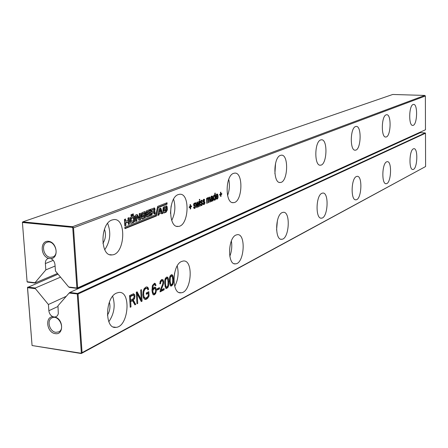 <?xml version="1.0" encoding="UTF-8"?>
<svg xmlns="http://www.w3.org/2000/svg" width="448" height="448" viewBox="0 0 448 448"><rect width="100%" height="100%" fill="white"/><g stroke="black" fill="none" stroke-linecap="round" stroke-linejoin="round"><path stroke-width="0.67" d="M72.279 227.349L72.755 227.914L73.511 227.836L72.57 226.71L22.775 221.872L22.478 222.494L72.279 227.349L72.57 226.71L424.805 95.424L392.728 94.472L22.775 221.872L22.4 222.337L27.093 281.742L34.966 282.738L34.916 283.041L57.473 273.459M424.805 95.424L425.365 96.018L73.511 227.836L77.633 287.935L425.477 129.78L425.365 96.018M200.984 201.393L200.95 202.121L202.082 202.485L202.513 203.532L202.11 205.139L201.298 205.643L200.486 204.422L200.883 204.058L201.113 204.708L201.572 204.775L202.11 203.79L200.609 202.776L200.53 201.454L201.566 200.211L202.311 201.27L201.914 201.628L201.505 201.018L200.547 201.359M204.232 199.254L204.73 200.278L204.338 200.637L203.801 200.06L203.325 200.866L204.803 201.835L204.854 203.403L203.734 204.635L202.922 203.42L203.314 203.056L203.543 203.706L204.002 203.773L204.534 202.793L203.33 202.16L202.922 201.13L203.146 199.892L203.93 199.231M209.793 202.171L209.406 197.921L208.701 198.43L208.701 202.619L208.303 202.787L208.158 199.461L207.654 198.492L207.116 199.483L207.211 203.241L206.808 203.403L206.59 198.33L206.987 198.167L207.015 198.834L207.889 197.63L208.454 198.313L209.373 197.03L210.039 198.486L210.19 202.003L209.793 202.171M218.086 196.157L216.261 197.142L216.944 198.397L217.728 197.12L218.114 197.159L217.795 198.442L217.118 199.13L216.25 198.811L215.858 197.053L216.093 194.975L216.882 193.95L217.7 194.326L218.086 196.157L217.33 196.095L215.858 196.935M211.025 198.106L210.622 198.072L211.114 196.47L212.19 196.011L212.649 196.818L212.946 200.861L212.554 201.023L212.43 200.486L211.31 201.505L210.89 201.303L210.678 199.657L212.307 197.568L212.15 196.935L211.646 196.862L211.025 198.106M214.906 195.524L214.81 193.222L215.197 193.06L215.482 199.814L215.09 199.97L215.057 199.153L214.402 200.262L213.842 200.155L213.422 199.399L213.293 196.689L214.178 195.048L214.906 195.524L213.976 195.171M220.853 192.142L220.92 193.866L221.782 193.514L221.81 194.275L220.954 194.628L221.026 196.347L220.64 196.51L220.573 194.785L219.71 195.138L219.677 194.376L220.539 194.023L220.466 192.298L220.853 192.142M233.554 173.37L234.634 173.124C243.762 171.875 242.508 202.614 233.447 202.642C225.008 204.126 225.075 175.812 233.554 173.37M280.431 155.389L281.288 155.193C289.072 154.101 287.986 182.538 280.263 182.482C273.028 183.786 273.162 157.433 280.431 155.389M386.131 114.845L386.602 114.738C391.748 113.949 390.936 137.183 385.834 137.01C380.99 137.945 381.27 116.116 386.131 114.845M355.566 126.571L356.132 126.442C361.984 125.569 361.105 150.31 355.298 150.164C349.81 151.2 350.05 128.05 355.566 126.571M320.662 139.955L321.356 139.804C328.07 138.83 327.102 165.29 320.443 165.178C314.166 166.337 314.362 141.686 320.662 139.955M199.769 200.094L199.36 200.262L199.326 199.466L199.735 199.304L199.769 200.094L199.354 200.06M199.634 206.377L199.405 201.247L199.814 201.079L200.043 206.209L199.634 206.377M111.961 220.007L113.786 219.587C126.885 217.868 125.014 254.582 112.006 254.901C100.038 256.922 99.943 223.63 111.961 220.007M133.375 215.169L132.446 215.533L132.367 214.189L133.302 213.83L133.375 215.169L132.423 215.146M132.026 215.695L131.068 216.065L130.99 214.721L131.947 214.351L132.026 215.695L131.046 215.678M125.574 218.999L125.709 221.256L128.072 220.326L127.943 218.075L129.074 217.633L129.444 224L128.313 224.454L128.173 222.04L125.81 222.975L125.95 225.394L124.813 225.848L124.432 219.442L125.574 218.999M167.104 204.131L167.031 202.737L157.662 206.382L155.82 214.777L124.841 227.181L124.93 228.654L156.481 215.958L158.278 207.586L167.104 204.131L166.303 204.064L166.247 203.039M163.845 206.836L166.393 205.873L166.925 206.102L167.261 207.631L166.247 208.029L165.945 207.424L164.097 208.365L164.265 211.12L166.281 210.353L166.331 209.698L165.082 210.196L165.021 208.992L167.283 208.096L167.373 209.838L166.135 212.19L164.002 212.974L163.453 212.716L162.994 210.078L163.167 207.62L163.845 206.836M147.431 212.968L150.013 211.954L150.08 213.226L147.498 214.245L147.554 215.242L150.332 214.138L150.416 215.606L146.586 217.129L146.244 210.946L150.035 209.474L150.114 210.902L147.375 211.971L147.431 212.968L146.614 212.895L146.563 211.904L147.375 211.971M150.679 209.222L154.655 208.034L155.03 209.619L154.532 211.546L154.991 211.77L155.226 213.685L154.179 214.105L153.821 212.666L151.984 213.366L152.068 214.945L151.01 215.365L150.679 209.222M137.144 214.491L139.462 218.282L139.205 213.69L140.302 213.265L140.655 219.537L138.942 220.214L136.646 216.462L136.898 220.987L135.794 221.43L135.436 215.158L137.144 214.491M157.847 215.404L159.365 208.561L160.698 208.034L162.859 213.388L161.706 213.853L161.325 212.89L159.242 213.73L158.995 214.945L157.847 215.404M130.161 217.711L132.07 216.429L134.204 215.925L134.781 216.866L134.859 221.183L133.162 222.645L130.771 223.345L129.987 221.368L130.161 217.711M144.71 215.55L143.382 216.076L143.31 214.833L145.723 213.886L145.505 217.431L142.234 218.949L141.652 218.686L141.154 215.97L141.333 213.433L142.055 212.621L144.771 211.602L145.331 211.837L145.695 213.405L144.614 213.83L144.295 213.209L142.33 214.194L142.509 217.034L144.654 216.227L144.71 215.55L143.36 215.69M196.722 207.586L195.653 202.77L196.078 202.597L196.862 206.438L197.193 202.149L197.63 201.97L198.302 205.733L198.727 201.522L199.153 201.348L198.537 206.836L198.134 206.998L197.462 203.246L197.142 207.413L196.722 207.586M194.589 205.139L195.518 205.649L195.244 207.984L194.729 208.415L193.967 208.32L193.586 207.262L193.99 206.892L194.225 207.553L194.695 207.614L195.25 206.618L193.71 205.604L193.626 204.266L194.062 203.325L194.684 203.006L195.266 203.358L195.446 204.07L195.042 204.439L194.622 203.818L194.096 204.198L194.057 204.938L194.589 205.139L193.81 205.078L194.443 205.24L194.874 206.181M190.551 206.27L191.498 205.884L191.537 206.685L190.59 207.071L190.674 208.869L190.254 209.042L190.17 207.245L189.224 207.631L189.185 206.83L190.131 206.444L190.047 204.641L190.467 204.473L190.551 206.27L190.126 206.237M178.237 194.589L179.62 194.27C190.467 192.819 188.966 226.279 178.198 226.425C168.224 228.138 168.218 197.54 178.237 194.589M413.129 104.49L413.521 104.406C418.079 103.678 417.318 125.586 412.798 125.39C408.492 126.241 408.8 105.594 413.129 104.49M425.477 129.78L77.235 288.389L77.633 287.935L76.882 288.025L77.235 288.389L69.468 287.409L68.684 286.989L76.882 288.025L72.755 227.914M68.684 286.989L55.451 271.023L54.992 264.673C54.622 261.755 53.239 259.739 50.859 258.625C59.192 258.194 57.014 242.049 48.496 241.298C40.001 240.274 40.186 256.032 48.658 258.373L50.859 258.625M55.093 266.045L45.836 269.875L45.366 263.553C45.276 261.089 46.133 259.431 47.925 258.58L48.658 258.373M45.836 269.875L34.966 282.738M22.4 222.337L27.093 281.742L27.462 282.1L34.916 283.041M202.311 201.27L201.807 201.23M201.23 200.306L201.51 201.018L200.732 200.956M201.113 204.708L200.525 204.663M201.499 204.798L200.872 205.481M202.378 202.832L201.611 202.77L201.734 203.353M201.471 202.328L200.698 202.261L201.611 202.77M203.661 199.321L203.935 200.026L203.106 199.976M203.543 203.706L202.961 203.655M203.924 203.795L203.302 204.478M204.803 201.835L204.036 201.774L204.159 202.356M203.896 201.331L203.129 201.27L204.036 201.774M204.73 200.278L204.238 200.239M210.19 202.003L209.782 201.975M209.003 197.187L209.222 197.859M208.454 198.313L207.687 198.251L207.514 197.798M207.015 198.834L206.606 198.8M207.211 203.241L206.802 203.207M208.701 202.619L208.298 202.591M208.628 197.842L209.238 197.859M218.098 196.386L217.342 196.33M216.748 194.018L217.123 194.684M217.795 198.442L217.039 198.386L216.44 199.041M218.114 197.159L217.728 197.126M216.042 198.324L216.339 198.302M216.261 197.142L215.863 197.109M211.361 196.84L211.646 196.862M211.546 200.654L210.902 201.326M212.43 200.486L211.876 200.441M212.946 200.861L212.486 200.827M212.083 200.178L212.117 200.463M211.966 198.089L211.988 198.52M212.649 196.818L211.898 196.812M211.63 196.084L211.887 196.756M214.592 195.093L214.15 195.059M215.057 199.153L214.726 199.125M214.183 199.5L213.797 200.11M215.482 199.814L215.085 199.78M214.542 195.496L214.558 195.877M220.92 193.866L220.534 193.833M220.573 194.785L219.694 194.779M221.026 196.347L220.634 196.319M220.954 194.628L220.209 194.757M221.81 194.275L220.198 194.572M221.043 193.816L221.06 194.219M228.749 179.374C229.908 184.873 229.516 190.26 227.567 195.535M275.565 163.251L274.904 173.729M200.043 206.209L199.629 206.175M107.643 223.406C111.216 232.624 110.253 241.399 104.759 249.732M132.496 214.138L132.552 215.096M131.141 214.659L131.197 215.622M124.762 219.313L124.874 221.178L125.709 221.256M125.95 225.394L124.785 225.445M125.81 222.975L124.975 222.897L125.121 225.316M128.173 222.04L127.344 221.967L124.975 222.897M129.444 224L128.29 224.05M128.268 217.952L128.615 223.922M124.902 228.25L155.674 215.886L157.472 207.519L166.303 204.064M156.481 215.958L155.674 215.886M158.278 207.586L157.472 207.519M166.505 208.404L166.572 209.77L165.334 212.122L163.559 212.822M166.331 209.698L165.06 209.815M165.978 207.424L165.144 207.357L163.296 208.298L163.458 211.053L163.94 211.092M167.261 207.631L166.219 207.654M166.925 206.102L166.124 206.035L166.46 207.564M150.114 210.902L149.302 210.829L146.563 211.904M149.246 209.782L149.302 210.829M150.416 215.606L149.598 215.533L146.563 216.742M149.542 214.452L149.598 215.533M147.554 215.242L146.742 215.169L146.686 214.172L147.498 214.245M150.08 213.226L149.268 213.153L146.686 214.172M149.218 212.268L149.268 213.153M152.068 214.945L150.987 214.978M151.984 213.366L151.172 213.293L151.256 214.872M153.205 212.694L151.172 213.293M155.226 213.685L154.157 213.718M154.991 211.77L154.179 211.702L154.42 213.618M154.532 211.546L153.72 211.478L154.532 211.506M153.866 207.984L154.224 209.552L153.72 211.439M154.655 208.034L153.894 207.973M136.517 214.738L138.645 218.204L139.462 218.282M136.898 220.987L135.772 221.032M136.646 216.462L135.817 216.39L136.074 220.914M140.655 219.537L138.746 219.895M139.502 213.573L139.832 219.458M158.995 214.945L157.942 214.973M159.242 213.73L158.435 213.657L158.189 214.872M161.325 212.89L158.435 213.657M162.859 213.388L161.571 213.517M160.031 208.298L162.053 213.321M134.781 216.866L133.952 216.787L134.036 221.105L132.339 222.566L130.57 223.227M134.204 215.925L133.633 215.874M133.487 215.914L133.952 216.787M144.329 213.209L143.478 213.136L141.506 214.122L141.691 216.961L142.184 217.006M145.695 213.405L144.592 213.45M145.331 211.837L144.514 211.764L144.878 213.338M144.928 214.2L144.687 217.358L141.764 218.798M197.142 207.413L196.672 207.374M197.462 203.246L197.109 203.218M198.537 206.836L198.094 206.797M198.302 205.733L197.893 205.699M198.167 204.91L197.742 204.876M196.862 206.438L196.459 206.405M196.694 205.486L196.246 205.447M194.219 205.083L193.81 205.078M195.446 204.07L194.93 204.03M194.354 203.101L194.645 203.818M194.225 207.553L193.626 207.502M193.642 207.592L193.922 207.553M194.634 207.637L193.978 208.337L194.729 208.415M195.518 205.649L194.746 205.587M190.17 207.245L189.207 207.256M190.674 208.869L190.243 208.835M190.59 207.071L189.823 207.217M191.537 206.685L189.812 207.004M190.736 206.198L190.758 206.618M173.578 199.198C175.767 206.511 175.146 213.584 171.713 220.427M50.344 257.326C43.635 256.95 40.746 244.294 46.939 242.351C54.068 239.221 60.116 254.481 52.752 257.012L50.344 257.326M216.535 194.69L216.233 194.639M211.299 200.676L210.818 200.581M212.346 198.548L211.058 199.774L211.17 200.603L211.585 200.637L212.313 199.595L212.346 198.548L211.585 198.492L210.885 199.058M213.433 199.444L214.088 199.455M213.758 195.787L214.323 195.793L213.752 196.459L213.618 197.932L214.278 199.506L214.844 198.85L214.984 197.439L214.323 195.793M104.474 229.236C106.187 234.175 105.672 238.89 102.922 243.393M153.121 209.658L151.054 210.269L151.133 211.77L151.945 211.842L153.597 211.193L154.039 210.252L153.726 209.636L151.054 210.269M159.303 209.636L158.754 212.212L159.561 212.279L160.894 211.747L160.104 209.709L159.303 209.636M132.67 217.571L130.407 218.506L130.278 219.974L130.553 221.362L130.962 221.402M171.13 205.895L170.47 213.41M216.227 196.37L217.678 195.776L217.056 194.684L216.412 195.294L216.227 196.37L215.858 196.342M151.866 210.336L151.945 211.842M160.104 209.709L159.561 212.279M131.382 221.441L133.728 220.427L133.336 217.61L131.236 218.585L131.382 221.441L130.553 221.362M60.525 277.144L35.297 288.019L35.426 288.708L27.558 287.694L32.066 345.531L80.931 353.198L81.329 352.772L77.297 294.118L77.582 293.462L69.821 292.46L420.241 132.698L425.214 132.922L425.488 133.218L78.047 294.022L77.582 293.462L425.214 132.922M81.329 352.772L82.068 352.671L78.047 294.022L69.11 293.059L69.821 292.46M55.132 317.055L52.948 316.742C44.615 316.674 46.855 332.791 55.266 333.62C63.784 335.35 63.694 319.362 55.132 317.055L57.31 315.874L58.318 313.785L57.971 305.805L69.11 293.059M35.426 288.708L48.406 304.506L48.866 310.733L58.022 306.46M52.948 316.742C50.596 315.588 49.235 313.589 48.866 310.733M405.02 139.238L405.278 139.518M35.297 288.019L27.849 287.062L27.474 287.498L32.066 345.531L81.278 353.528L82.068 352.671L425.6 166.533L425.488 133.218M168.767 281.742L168.706 285.018L168.134 287.174L166.482 288.484L165.586 288.064L164.735 283.786L164.791 280.476L165.374 278.314L166.466 277.194L167.401 277.088L168.073 277.794L168.493 279.25L168.767 281.742L168.045 281.658M173.174 276.898L173.376 282.626L172.816 284.766L171.186 286.065L170.302 285.639L169.462 281.389L169.523 278.102L170.094 275.957L171.175 274.848L172.099 274.747L172.76 275.453L173.174 276.898L172.424 276.998M181.502 261.503L183.26 261.005C193.872 259.437 191.587 292.505 181.065 292.779C171.517 294.554 171.892 265.294 181.502 261.503M282.139 212.61L283.231 212.302C290.881 211.137 289.302 239.243 281.719 239.271C274.742 240.615 275.117 215.281 282.139 212.61M235.934 235.06L237.306 234.668C246.254 233.33 244.384 263.715 235.508 263.844C227.399 265.378 227.769 238.224 235.934 235.06M413.375 148.842L413.874 148.702C418.382 147.952 417.39 169.624 412.933 169.467C408.738 170.346 409.153 150.338 413.375 148.842M386.624 161.84L387.223 161.672C392.308 160.843 391.216 183.826 386.187 183.702C381.483 184.666 381.886 163.554 386.624 161.84M321.86 193.306L322.739 193.06C329.353 192.035 327.986 218.193 321.44 218.154C315.37 219.341 315.756 195.597 321.86 193.306M356.367 176.54L357.09 176.338C362.863 175.42 361.654 199.886 355.936 199.797C350.616 200.866 351.014 178.511 356.367 176.54M133.862 302.898L132.636 301.011L132.199 300.838L130.693 301.538L131.001 306.863L130.228 307.266L129.539 295.59L133.498 293.793L134.574 294.538L134.949 296.139L134.613 298.446L133.263 300.233L135.755 304.416L134.882 304.87L133.862 302.898M140.683 290.041L141.439 289.66L142.089 301.157L141.277 301.577L137.189 293.933L137.732 303.397L136.97 303.789L136.304 292.219L137.127 291.81L141.215 299.471L140.683 290.041M159.46 287.605L159.527 288.887L157.192 290.074L157.125 288.792L159.46 287.605M153.362 288.086L154.75 287.112L155.719 287.56L156.442 289.862L155.618 293.698L153.994 294.907L152.858 294.325L151.99 290.522L152.438 285.488L154.526 283.242L155.31 283.545L156.01 285.382L155.288 285.746L154.913 284.833L154.37 284.614L153.266 285.443L152.69 289.57L153.362 288.086M143.466 297.825L142.895 294.902L143.108 291.502L144.127 288.725L145.796 287.151L147.084 286.933L148.03 287.627L148.618 289.274L147.958 289.985L147.504 288.798L146.462 288.282L144.81 289.33L143.769 291.939L143.64 294.459L144.105 296.951L145.107 298.066L145.723 298.138L147.51 296.94L148.299 295.635L148.176 293.339L146.317 294.28L146.244 292.975L148.842 291.659L149.083 296.01L147.868 298.043L146.53 299.202L144.766 299.359L143.466 297.825M161.644 279.597L163.089 279.798L163.722 281.77L163.206 284.805L161.062 290.074L164.074 288.529L164.142 289.8L160.054 291.906L160.574 289.229L162.719 284.099L163.016 282.19L162.607 280.997L161.694 280.885L160.804 281.943L160.541 283.763L159.807 283.802L160.289 281.114L161.644 279.597M116.446 293.115L118.748 292.454C131.527 290.584 128.638 326.878 115.959 327.359C104.558 329.459 104.972 297.718 116.446 293.115M55.832 332.315C49.515 331.733 46.402 320.13 51.968 317.884C58.626 314.266 65.66 328.854 58.722 331.89L55.832 332.315M48.406 304.506L66.27 296.307M178.186 226.419L176.725 226.285M80.931 353.198L81.278 353.528L425.6 166.533M166.779 277.071L167.759 279.451M167.647 286.306L165.9 288.35M171.478 274.73L172.385 276.802M172.318 283.931L170.615 285.93M177.218 265.966C178.942 273.05 178.108 279.849 174.714 286.367M161.442 280.851L161.358 279.765M277.407 220.55L276.573 230.048M231.37 241.002C232.232 246.243 231.711 251.356 229.802 256.334M135.755 304.416L134.663 304.45M134.473 301.812L133.65 301.706L134.938 304.31M133.263 300.233L132.446 300.126L133.65 301.706M133.986 297.73L132.446 300.126M133.274 293.832L134.137 296.145M131.001 306.863L130.194 306.757M130.693 301.538L129.881 301.437M132.21 300.838L131.382 300.731L129.881 301.426M141.215 299.471L140.403 299.37L136.528 292.107M137.732 303.397L136.942 303.296M137.189 293.933L136.399 293.832M142.089 301.157L141.053 301.162M141.187 299.471L141.277 301.05M158.687 287.997L158.726 288.786L157.164 289.582M159.527 288.887L158.726 288.786M152.69 289.57L151.956 289.481M153.266 285.443L152.488 285.348M153.826 284.547L152.516 285.27M156.01 285.382L155.17 285.309M154.302 283.282L155.21 285.286M155.238 292.712L154.818 293.597L153.367 294.778M154.543 287.146L155.624 289.514M149.083 296.01L148.277 295.91L147.062 297.942L144.822 299.382M148.064 292.057L148.131 293.334M148.176 293.339L147.364 293.238L146.294 293.782M142.934 295.445L143.293 296.85L144.295 297.959L144.889 298.038M146.143 288.243L145.051 288.366L143.494 290.041M148.618 289.274L147.734 289.262M146.53 286.916L147.224 287.532L147.812 289.173M162.002 279.457L162.921 281.574M160.541 283.763L159.813 283.679M161.521 280.711L160.899 280.79L160.076 281.686M164.142 289.8L163.346 289.705L160.054 291.396M163.307 288.921L163.346 289.705M161.062 290.074L160.317 289.979M162.182 287.33L161.465 287.246M112.672 296.279C115.528 305.295 114.246 313.779 108.814 321.731M174.574 273.05L173.863 278.863M109.385 302.131C110.566 306.734 109.906 311.102 107.397 315.224M27.474 287.498L58.072 274.182M164.965 286.054L165.206 286.647L166.432 287.101M166.275 278.314L165.071 279.065M169.702 283.73L169.921 284.239L171.142 284.693M170.974 275.962L169.803 276.685M132.754 295.198L129.59 296.425L130.396 296.537L130.614 300.205L129.802 300.104M152.242 292.706L153.261 293.502M154.168 288.422L152.958 288.814M152.426 289.542L152.018 290.909M165.626 279.686L165.435 283.422L166.001 286.748L166.678 287.129L167.871 285.785L168.067 282.089L167.535 278.841L166.83 278.376L165.626 279.686L164.931 279.608M170.346 277.323L170.156 281.03L170.71 284.334L171.382 284.721L172.553 283.388L172.749 279.72L172.228 276.489L171.528 276.024L170.346 277.323L169.658 277.245M130.614 300.205L133.487 298.536L134.182 296.486L133.728 295.394L133.202 295.254L130.396 296.537M152.807 291.687L153.642 293.546L154.454 293.462L155.45 292.27L155.719 290.276L155.266 288.73L154.65 288.484L153.149 289.806L152.807 291.687L152.079 291.598M200.889 201.863L200.486 201.83M201.37 201.051L200.659 200.995M202.138 200.564L201.365 200.502M201.802 200.239L201.505 200.217M201.6 205.565L200.894 205.503M202.11 205.139L201.337 205.078M202.429 204.4L201.998 204.366M202.513 203.532L202.026 203.493M202.082 202.485L201.314 202.423M201.113 202.266L200.491 202.216M200.95 202.121L200.486 202.082M204.562 199.578L203.795 199.517M204.03 204.557L203.33 204.501M204.534 204.137L203.762 204.075M204.854 203.403L204.422 203.364M204.932 202.535L204.456 202.496M204.506 201.494L203.739 201.432M203.543 201.27L202.927 201.219M203.381 201.124L202.922 201.085M203.325 200.866L202.922 200.833M203.42 200.402L202.989 200.368M203.801 200.06L203.095 200.004M210.039 198.486L209.619 198.453M209.782 197.266L209.014 197.204M208.174 197.73L207.67 197.691M207.094 200.581L206.685 200.547M207.116 199.483L206.634 199.444M207.318 198.828L207.026 198.8M207.654 198.492L207.127 198.447M208.572 199.651L208.169 199.618M208.701 198.43L207.939 198.369M209.143 197.887L208.594 197.842M217.7 194.326L216.944 194.27M217.118 199.13L216.49 199.086M216.546 198.184L215.992 198.139M211.21 197.26L210.745 197.226M211.546 201.443L210.974 201.398M212.01 201.118L211.249 201.057M212.834 200.166L212.122 200.11M212.75 198.66L212.346 198.626M212.705 197.574L212.302 197.54M212.498 196.28L211.736 196.224M214.402 200.262L213.931 200.222M164.696 212.772L163.895 212.699M166.135 212.19L165.334 212.122M167.373 209.838L166.572 209.77M164.265 211.12L163.458 211.053M164.052 210.011L163.251 209.944M164.097 208.365L163.296 208.298M164.87 207.782L164.069 207.715M153.591 212.727L152.779 212.654M155.198 213.175L154.392 213.102M155.03 209.619L154.224 209.552M133.162 222.645L132.339 222.566M134.859 221.183L134.036 221.105M134.943 218.91L134.114 218.837M142.509 217.034L141.691 216.961M142.285 215.891L141.467 215.818M142.33 214.194L141.506 214.122M143.153 213.59L142.33 213.517M142.974 218.73L142.156 218.658M144.508 218.12L143.69 218.047M145.818 215.684L145.001 215.611M195.216 205.302L194.443 205.24M194.057 204.938L193.581 204.898M193.995 204.674L193.581 204.641M194.096 204.198L193.648 204.165M194.482 203.857L193.76 203.795M195.266 203.358L194.494 203.297M194.925 203.034L194.628 203.011M195.244 207.984L194.466 207.917M195.574 207.234L195.132 207.2M195.658 206.354L195.16 206.315M45.366 263.553L53.228 260.361M216.91 194.723L216.216 194.667M216.412 195.294L216.009 195.266M211.17 200.603L210.633 200.564M211.014 200.155L210.622 200.122M211.058 199.774L210.661 199.741M211.226 199.455L210.739 199.416M211.618 199.142L210.874 199.08M213.618 197.932L213.22 197.904M213.881 199.226L213.36 199.186M214.211 195.821L213.545 195.77M213.752 196.459L213.338 196.426M153.518 209.692L152.706 209.619M133.258 217.627L132.429 217.549M132.16 218.014L131.331 217.941M131.236 218.585L130.407 218.506M131.107 220.052L130.278 219.974M168.706 285.018L168.045 284.934M168.493 279.25L167.703 279.154M168.073 277.794L167.283 277.704M167.401 277.088L166.981 277.038M167.042 288.305L166.247 288.21M168.134 287.174L167.339 287.073M173.438 279.373L172.726 279.289M172.76 275.453L171.97 275.363M172.099 274.747L171.674 274.697M171.735 285.891L170.946 285.796M172.816 284.766L172.026 284.67M173.376 282.626L172.726 282.548M133.739 300.675L132.922 300.569M134.613 298.446L133.795 298.34M134.949 296.139L134.131 296.038M134.574 294.538L133.756 294.437M131.718 301.017L130.9 300.91M152.796 286.972L152.107 286.888M154.045 284.71L153.238 284.614M155.31 283.545L154.51 283.444M154.588 294.722L153.782 294.622M155.618 293.698L154.818 293.597M156.279 291.95L155.579 291.861M156.442 289.862L155.669 289.766M155.719 287.56L154.918 287.459M146.53 299.202L145.723 299.102M147.868 298.043L147.062 297.942M145.107 298.066L144.295 297.959M144.105 296.951L143.293 296.85M143.64 294.459L142.873 294.364M143.769 291.939L143.052 291.85M144.133 290.55L143.36 290.455M144.81 289.33L143.998 289.229M145.863 288.467L145.051 288.366M146.608 288.277L146.003 288.204M148.03 287.627L147.224 287.532M163.089 279.798L162.294 279.703M160.804 281.943L160.031 281.848M161.694 280.885L160.899 280.79M161.364 289.167L160.63 289.083M163.206 284.805L162.501 284.721M163.638 283.175L162.966 283.097M163.722 281.77L162.949 281.68M165.435 283.422L164.713 283.338M166.001 286.748L165.206 286.647M166.527 278.471L165.732 278.376M170.156 281.03L169.445 280.946M170.71 284.334L169.921 284.239M171.231 276.114L170.442 276.024M132.513 295.478L131.69 295.372M153.076 292.874L152.27 292.774M153.642 293.546L152.835 293.451M154.157 288.641L153.35 288.54M153.149 289.806L152.342 289.705M200.626 204.758L201.275 204.809M203.056 203.756L203.711 203.806M207.138 198.414L207.766 198.464M216.182 198.341L216.826 198.391M211.092 196.75L211.854 196.812M232.417 202.558L233.447 202.642M279.524 182.431L280.263 182.482M385.515 136.993L385.834 137.01M354.889 150.142L355.298 150.164M319.894 165.15L320.443 165.178M109.827 254.666L112.006 254.901M163.677 211.159L164.388 211.221M165.144 207.357L165.945 207.424M165.2 207.357L166.001 207.424M153.009 212.593L153.821 212.666M141.921 217.073L142.638 217.134M143.478 213.136L144.295 213.209M143.539 213.13L144.357 213.203M193.85 203.756L194.622 203.818M193.738 207.598L194.393 207.654M216.3 194.628L217.056 194.684M213.517 199.45L214.189 199.5M152.919 209.563L153.726 209.636M132.507 217.532L133.336 217.61M130.822 221.43L131.488 221.491M166.079 288.434L166.482 288.484M170.794 286.014L171.186 286.065M179.318 292.561L181.065 292.779M280.823 239.187L281.719 239.271M234.276 263.71L235.508 263.844M412.63 169.45L412.933 169.467M385.801 183.674L386.187 183.702M320.774 218.098L321.44 218.154M355.438 199.758L355.936 199.797M131.382 300.731L132.199 300.838M153.563 284.514L154.37 284.614M153.518 294.846L153.994 294.907M144.838 299.387L145.622 299.488M145.65 288.187L146.462 288.282M161.258 280.678L162.053 280.773M113.411 326.995L115.959 327.359M166.034 278.286L166.83 278.376M170.738 275.934L171.528 276.024M132.384 295.154L133.202 295.254M153.194 293.507L153.692 293.574M153.849 288.383L154.65 288.484"/></g></svg>
